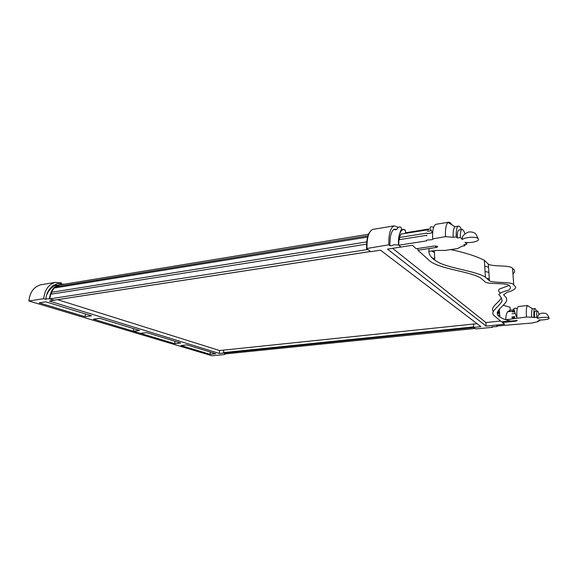 <?xml version="1.0" encoding="UTF-8"?>
<svg xmlns="http://www.w3.org/2000/svg" width="578" height="578" viewBox="0 0 578 578"><rect width="100%" height="100%" fill="white"/><g stroke="black" fill="none" stroke-linecap="round" stroke-linejoin="round"><path stroke-width="0.87" d="M57.554 299.657L219.561 350.543L477.023 323.673M486.141 326.122L387.506 249.118L412.432 245.282L416.196 248.75L434.129 246.033L437.416 246.336C437.886 246.828 437.336 247.225 435.761 247.536L417.908 250.223L430.01 261.148C440.226 269.16 470.087 271.443 480.658 277.982L484.675 281.457C487.124 284.947 506.27 282.295 509.196 285.568C511.176 287.049 510.894 288.617 508.351 290.264C503.084 291.55 499.891 292.988 498.778 294.578C500.873 296.666 501.95 298.783 502.007 300.914C500.295 305.964 490.202 310.877 493.482 315.104L501.502 321.787L517.259 320.552L515.793 321.151L502.39 322.546L504.558 324.236L486.141 326.122L485.917 322.546L392.621 248.33M500.534 321.014L485.917 322.546M429.201 248.526C428.002 252.832 429.866 256.697 434.786 260.122C444.959 268.235 475.275 270.468 485.397 277.187L489.393 280.764C493.778 283.415 511.703 281.334 513.726 284.788L515.807 287.288C515.33 289.144 512.433 290.821 507.123 292.331L503.611 294.773L505.736 297.041C506.87 298.566 507.007 300.134 506.147 301.745C502.528 307.258 492.637 312.655 499.847 316.925C502.015 318.5 505.403 319.822 510.02 320.898L505.931 319.786L526.457 317.004L536.76 317.43L537.692 318.406C539.939 317.315 547.669 316.802 548.854 317.9L548.999 318.023C550.4 319.157 542.973 320.328 539.057 319.836L539.96 320.783L537.757 321.014L538.284 321.556L532.475 322.979L497.174 325.985L496.09 325.103L497.268 325.978M417.908 250.223L417.836 248.497M502.39 322.546L502.333 321.7M514.76 317.568L512 317.857M511.971 316.99L514.702 316.701M431.997 257.766L434.743 259.226M486.748 278.256L489.277 278.892M509.088 285.496L499.219 289.108C498.2 290.467 498.539 291.702 500.237 292.829M501.343 297.793C499.024 302.605 489.927 307.286 493.244 311.325M497.268 326.071C497.839 327.032 492.817 326.483 491.835 326.917L492.377 327.35L475.788 328.918L473.722 327.401L480.947 326.657L380.512 250.187L370.816 251.683L366.553 248.547L388.799 244.812L389.948 245.729C391.674 245.874 392.903 245.542 393.625 244.732L398.48 245.036L400.951 247.052L398.712 245.216L398.928 239.718L426.535 235.347M399.615 239.61L399.333 237.5L401.031 234.097L428.392 229.683M401.992 233.946L429.23 229.249M389.948 245.729C389.738 237.081 391.068 231.583 393.943 229.228C397.093 231.764 397.751 225.406 400.72 227.205C401.847 228.108 401.84 229.228 400.706 230.557L398.914 236.359L398.502 245.05C397.83 234.061 401.732 226.294 405.453 230.492L405.546 233.071M428.775 251.343L436.831 250.44L445.154 250.411L457.53 248.583L461.938 246.214L464.907 245.773L463.852 244.689L466.843 244.241L465.03 242.341C470.839 243.338 480.715 241.012 478.136 238.728L476.561 235.333C475.586 232.855 472.977 231.735 468.722 231.966C466.049 233.021 464.156 234.379 463.057 236.041C462.458 236.171 462.205 237.312 462.299 239.48C464.799 237.363 475.116 236.258 477.688 238.353M462.299 239.48L460.42 237.515L457.364 237.984L456.252 236.836L453.195 237.305L445.501 236.633L432.908 238.887M398.712 245.216L426.398 240.918C425.697 239.227 432.741 240.462 432.915 239.082M427.417 231.272L431.549 230.615M431.809 232.212L432.517 232.096M497.29 313.601L499.616 313.348M512.231 311.976L514.89 311.687M513.221 309.931L513.661 309.887M473.722 327.401L473.534 324.034L473.693 326.888L223.599 352.594L226.121 353.823L475.174 328.463L473.866 327.502L223.831 353.107M492.377 327.35L492.333 326.707M505.931 319.786C505.707 316.253 506.285 313.572 507.679 311.759L509.456 311.564L510.208 310.191L509.456 311.564L507.679 311.759L510.237 310.191L510.034 307.25L503.445 305.256M405.539 232.775L428.666 229.04M499.508 311.708L497.355 311.947M431.817 251.184L434.439 252.521M485.043 271.436L488.865 272.411M488.533 267.166L484.718 266.162M510.237 310.162L513.206 309.837M450.732 249.588C465.03 252.6 476.236 256.184 484.357 260.324L488.345 264.146C492.716 266.978 510.533 264.753 512.57 268.445C515.15 270.099 515.28 271.877 512.946 273.784M399.333 237.5L426.882 233.107M388.799 244.812C388.604 233.96 390.388 227.638 394.153 225.854L397.635 227.089L397.671 228.245M393.943 229.228L396.862 229.379M539.96 320.783L539.881 319.88M539.043 314.62C538.414 312.12 537.858 310.913 537.381 311C536.709 311.499 536.5 313.637 536.76 317.43M548.854 317.9C549.208 318.196 547.966 314.439 545.878 313.464C541.983 312.64 539.353 313.37 537.995 315.667L537.692 318.406M537.381 311L535.156 311.246C534.477 311.737 534.26 313.876 534.52 317.669M538.284 321.556L538.241 320.963M536.435 311.109C535.828 309.302 535.286 308.45 534.823 308.544C533.913 309.194 533.631 312.048 533.964 317.098M534.823 308.544L532.483 308.833C531.652 309.765 531.399 312.604 531.724 317.329M528.87 306.434L527.555 305.552C526.392 306.788 526.031 310.603 526.457 317.004M518.459 306.528L518.387 306.535C517.043 307.424 516.573 311.246 516.978 318.001M460.42 237.515C460.204 232.855 460.717 230.167 461.952 229.459C462.906 229.271 463.917 230.766 465.001 233.931M466.706 242.471L466.843 244.241M457.364 237.984C457.155 233.331 457.682 230.651 458.932 229.936L461.952 229.459M456.252 236.836C455.977 230.644 456.671 227.067 458.34 226.121C459.329 225.94 460.377 227.082 461.482 229.531M464.82 244.545L464.907 245.773M453.195 237.305C452.935 231.713 453.528 228.194 454.965 226.757L458.34 226.121M445.501 236.633C445.168 229.069 446.006 224.336 448.029 222.436L448.492 222.248C449.576 222.075 450.674 222.92 451.801 224.784M432.64 238.635C432.351 230.384 433.428 225.608 435.87 224.307L436.058 224.278M226.128 353.844L223.592 353.035L223.664 350.116L223.599 352.594M368.547 234.206L59.462 284.983L55.459 286.861L367.962 235.795M55.611 287.793L55.459 286.861M367.615 237.031L54.166 288.032L51.384 292.324L366.792 241.893M51.659 294.086L51.384 292.324M366.618 244.147L50.676 294.245L49.795 298.877L367.846 249.494L370.534 251.473L53.971 300.177L49.795 298.877M174.823 343.686L140.497 333.354L146.61 332.61L180.704 343.021L174.823 343.686L174.924 341.258M85.132 316.701L39.145 302.858L45.828 301.832L91.577 315.805L85.132 316.701L85.327 313.897M140.497 333.354L93.441 319.201L99.842 318.326L139.551 330.457L133.402 331.223L133.54 328.622M210.154 354.314L180.957 345.528L186.795 344.885L215.782 353.736L210.154 354.314L210.219 352.038M223.592 353.035L219.423 353.461L49.426 301.08L54.419 300.141M219.496 350.528L219.423 353.461M54.404 300.314L49.39 298.819C50.698 289.405 54.989 284.636 62.258 284.528M226.143 353.881L224.416 354.184M224.409 354.538L212.083 355.788L28.9 301.001C29.89 292.258 33.82 286.861 40.677 284.795L55.315 282.353L61.261 282.823L61.196 283.632M63.399 284.138L63.855 284.26M49.39 298.819C47.201 298.718 46.009 298.891 45.814 299.332L43.718 298.689C44.672 289.86 48.538 284.412 55.315 282.353M45.814 299.332C46.161 294.715 47.808 290.871 50.748 287.808M43.718 298.689L28.9 301.001M136.972 332.292L134.529 332.596M435.761 247.536L435.689 245.946M515.793 321.151L515.735 320.335M398.596 245.123C397.931 234.263 401.789 226.576 405.467 230.73M509.456 311.564L512.383 311.246M366.965 248.222C366.857 237.493 368.807 231.222 372.817 229.408L394.153 225.854M50.878 294.209L51.529 292.468M54.527 287.974L55.546 287.071M432.272 232.826L427.048 233.656M515.28 313.413L512.021 313.767M499.732 315.089L498.091 315.27M513.56 310.906L512.448 311.029M499.558 312.438L497.225 312.698M434.786 260.122L434.367 250.809M485.397 277.187L484.357 260.324M489.393 280.764L488.345 264.146M513.726 284.788L512.57 268.445M499.847 316.925L499.334 309.049M426.925 235.745L426.492 235.817M429.042 230.947L427.445 231.2M366.553 248.367C366.474 240.809 367.5 235.427 369.631 232.219M527.555 305.552L532.483 308.833M518.387 306.535L527.714 305.502M516.364 316.693L513.719 308.811C514.919 307.951 516.075 307.944 517.202 308.789M454.965 226.757L448.029 222.436M448.492 222.248L435.87 224.307M433.543 227.53C431.253 225.817 427.575 226.872 432.727 232.262M370.585 251.509L54.122 300.184M57.46 285.214C54.469 284.13 47.642 291.045 47.49 293.862C46.616 294.231 51.717 285.2 54.13 285.019C56.89 284.297 55.596 282.75 63.79 284.275"/></g></svg>
